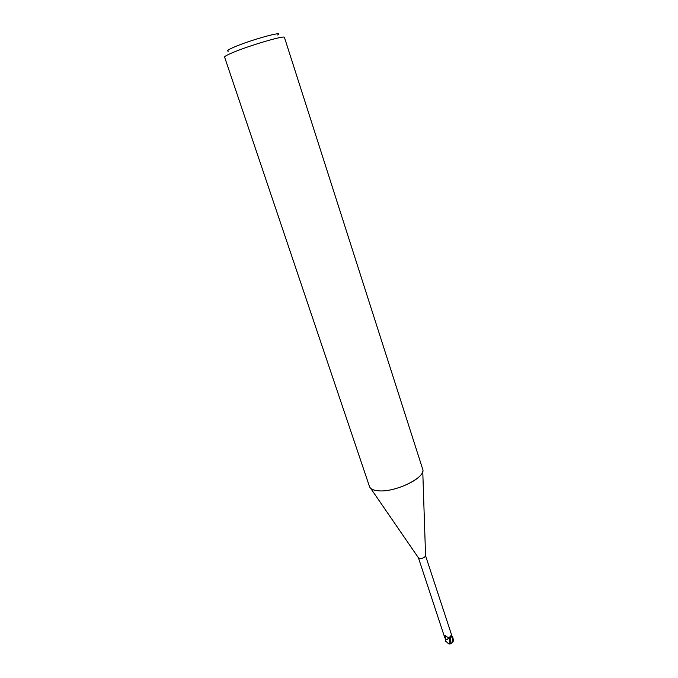 <?xml version="1.0" encoding="UTF-8"?>
<svg xmlns="http://www.w3.org/2000/svg" width="678" height="678" viewBox="0 0 678 678"><rect width="100%" height="100%" fill="white"/><g stroke="black" fill="none" stroke-linecap="round" stroke-linejoin="round"><path stroke-width="1.02" d="M450.87 635.803L450.548 637.701L445.98 639.676L444.632 636.939L444.819 635.862L445.641 635.701L446.599 636.701C448.421 637.761 449.836 637.464 450.87 635.803L451.362 634.735L451.709 635.269L425.572 555.782C424.623 557.562 422.674 558.477 419.724 558.528L418.428 557.808M451.709 635.269L452.014 636.337L450.565 637.464M425.572 555.782L422.75 471.159C422.148 479.702 393.816 492.398 378.477 490.813C373.383 490.397 370.391 488.974 369.493 486.541L224.596 57.079C224.469 56.469 226.85 55.113 231.732 53.011C248.004 45.892 285.336 34.883 284.429 37.4L422.657 469.066C426.708 477.092 395.588 492.618 378.477 490.813C374.807 490.533 372.197 489.694 370.654 488.287L418.606 558.07M277.7 34.993C285.26 30.324 249.631 40.214 233.605 47.324C227.867 49.858 226.189 51.13 228.579 51.147M418.419 557.799L444.751 637.608L445.98 639.676M445.276 638.752L445.726 635.811M444.632 636.939L444.895 635.667M449.836 638.464L449.845 643.998L448.751 643.939L445.497 640.913L445.293 639.591L447.336 639.574M450.556 637.54L452.319 636.21L453.251 639.261L453.15 641.456L451.023 643.829L450.548 637.642M451.023 643.829L449.845 643.998M450.124 638.21L450.59 637.896M452.929 642.041L453.404 639.913L452.929 637.981M452.319 636.21L451.879 635.854M445.76 641.371L445.497 640.913M445.48 640.871L445.293 639.134M452.972 641.956L451.777 635.515M450.878 635.642L451.362 634.735M450.7 636.413C449.794 637.634 448.429 637.727 446.599 636.701M445.641 635.701L444.836 635.811M453.15 641.456L453.404 639.913M452.751 637.379L453.09 638.413"/></g></svg>
